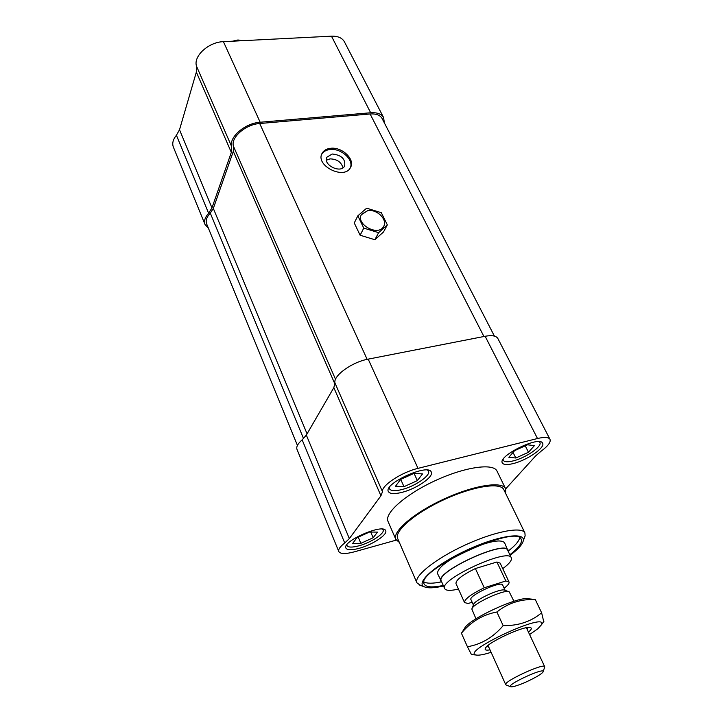 <?xml version="1.0" encoding="UTF-8"?>
<svg xmlns="http://www.w3.org/2000/svg" width="723" height="723" viewBox="0 0 723 723"><rect width="100%" height="100%" fill="white"/><g stroke="black" fill="none" stroke-linecap="round" stroke-linejoin="round"><path stroke-width="1.08" d="M360.849 543.344L352.697 543.389L356.927 537.74L369.453 532.047L377.514 532.101L373.149 537.749L360.849 543.344L358.247 537.135M373.149 537.749L370.727 532.056M515.815 458.011L508.829 457.27L514.613 450.646L527.519 444.79L534.396 445.648L528.486 452.255L515.815 458.011L513.041 452.444M528.486 452.255L525.232 445.82M403.985 486.687L395.535 486.19L400.551 479.485L414.189 473.294L422.539 473.927L417.361 480.614L403.985 486.687L400.732 479.403M417.361 480.614L414.062 473.348M389.336 487.492L389.498 488.802C390.827 490.998 394.921 491.26 401.78 489.588C414.993 486.407 431.053 475.363 428.468 471.089L427.609 470.131M346.877 544.753L347.004 545.549C348.197 547.501 352.191 547.582 358.979 545.793C371.007 542.621 385.16 533.303 383.109 529.787L382.639 529.164M503.118 459.358L503.307 460.307C504.419 462.051 507.745 462.241 513.276 460.876C525.784 457.894 542.566 446.317 539.864 442.395L539.222 441.69M441.364 581.852C432.86 583.624 427.085 583.651 424.04 581.952M519.647 537.831C518.969 541.256 515.201 545.63 508.332 550.953M443.262 585.44C432.381 587.736 426.037 587.302 424.229 584.13C414.478 571.016 517.252 523.533 521.166 539.34C522.467 542.774 518.689 547.898 509.832 554.722M508.314 551.55L504.6 542.81C501.572 539.295 491.459 540.822 474.261 547.383M460.786 553.601C444.564 562.467 436.846 569.191 437.614 573.755L441.834 582.223M359.105 548.332C351.631 550.311 347.23 550.23 345.91 548.088C341.789 541.319 383.642 523.072 385.666 530.736C387.899 534.586 372.336 544.826 359.105 548.332M513.321 463.542C507.221 465.052 503.57 464.853 502.349 462.946C497.442 456.05 539.783 435.264 542.584 443.235C545.54 447.537 527.067 460.253 513.321 463.542M401.889 492.381C394.342 494.234 389.833 493.954 388.359 491.55C383.353 483.588 428.522 463.072 431.26 472.047C434.098 476.728 416.421 488.865 401.889 492.381M524.482 537.596L525.124 535.851L524.916 532.941C522.033 526.19 494.297 531.504 464.907 545.142C435.472 558.689 413.547 576.321 416.927 582.837L420.632 585.449M443.506 586.001C434.225 588.124 427.808 588.386 424.256 586.787C415.047 582.819 435.906 564.311 467.13 549.959C498.292 535.481 526.046 531.541 523.208 541.066C522.16 544.817 517.795 549.552 510.095 555.273M416.927 582.837L397.695 538.617C393.945 531.215 415.065 512.987 443.958 499.692C472.806 486.308 500.479 481.988 503.786 489.598L524.916 532.941M505.648 493.411L505.594 488.694C502.178 480.84 473.565 485.287 443.705 499.15C413.791 512.905 391.965 531.767 395.843 539.412L399.358 542.44M395.843 539.412L388.034 521.437C384.003 513.42 405.504 494.324 435.192 480.668C464.817 466.913 493.402 462.874 496.999 471.089L505.594 488.694M396.231 540.117L354.469 551.803C345.576 554.161 340.352 554.071 338.78 551.532C338.066 549.48 340.054 546.642 344.735 543L349.336 538.599L380.94 495.779L382.485 491.712C381.03 485.784 401.509 472.209 418.011 468.359L537.496 438.518C544.455 436.873 548.612 437.126 549.986 439.295C551.007 442.051 548.124 445.955 541.328 451.007L535.716 455.861L505.684 488.884M338.78 551.532L296.99 449.363C296.087 446.841 297.813 443.669 302.151 439.837L306.335 435.092L333.827 387.645L334.966 382.991C332.942 375.833 352.065 361.97 368.197 359.132L485.133 336.267C491.974 335.038 496.213 335.779 497.84 338.472L549.986 439.295M326.435 160.154L330.05 158.879C336.999 159.078 341.301 162.051 342.964 167.799M332.219 154.008C341.464 154.993 345.603 158.97 344.645 165.956C340.931 173.972 322.467 164.817 326.941 157.162L332.219 154.008M321.645 154.397C323.262 151.613 326.064 149.986 330.05 149.525C340.922 148.016 353.918 159.584 350.384 167.709M330.592 148.296C342.078 146.688 355.454 159.521 350.492 167.51C344.519 180.298 314.975 165.639 322.069 153.384C323.642 150.474 326.489 148.775 330.592 148.296M383.714 226.308C387.763 219.675 376.936 209.001 367.835 210.583L361.392 214.659M367.844 210.556C377.189 208.929 388.124 220.117 383.506 226.661C377.984 236.828 355.174 223.949 361.59 214.288L367.844 210.556M387.329 224.889L381.328 212.725L366.688 208.179L357.849 215.797L363.777 228.107L378.626 232.661L387.329 224.889L383.524 231.956L374.857 239.729L378.626 232.661M374.857 239.729L360.117 235.228L363.777 228.107M360.117 235.228L354.252 222.964L357.849 215.797M494.415 336.096L382.078 118.473C380.126 115.084 376.141 113.592 370.113 113.981L259.702 123.516C245.44 124.356 230.239 137.84 233.538 146.435L233.303 151.378L213.33 208.432L210.294 213.113C206.661 217.063 205.44 220.669 206.651 223.922L297.424 445.413M233.131 41.166L238.735 40.018L241.952 40.723M237.578 40.045L232.571 41.193M384.347 122.874L383.624 117.623C381.518 113.963 377.198 112.336 370.682 112.761L260.163 122.241C244.952 123.145 228.613 137.361 231.703 146.706L231.324 152.363L211.966 207.89L208.613 213.24C204.971 217.388 203.778 221.157 205.052 224.546L208.405 228.197M383.624 117.623L344.419 41.807C342.178 37.876 337.858 35.996 331.468 36.177L223.416 41.663C208.558 41.988 193.122 56.222 196.502 66.164L196.349 72.092L179.512 129.751L176.421 135.255C173.005 139.476 171.984 143.407 173.348 147.04L205.052 224.546M544.609 667.338L544.69 666.678C544.067 662.684 503 681.653 505.739 684.681L506.272 685.024M519.268 684.771C514.424 686.516 511.504 687.148 510.501 686.687C506.272 684.808 544.347 667.212 543.136 671.604C543.28 673.511 529.399 681.147 519.268 684.771M475.969 618.798L471.857 609.1C472.056 603.94 505.088 588.676 509.227 591.839L513.954 601.265M508.739 591.658L504.853 590.266C501.301 587.6 473.71 600.352 473.511 604.744L472.065 608.567M473.402 605.024L470.944 599.611C468.106 595.752 501.446 580.343 502.621 584.979L505.151 590.375M464.509 602.53L455.969 583.551C455.815 580.018 462.277 575.02 475.382 568.54L496.918 562.006L500.135 563.136L509.01 581.97L505.847 580.976L484.229 587.754C471.016 594.252 464.446 599.177 464.509 602.53L468.079 603.524L472.137 602.232M496.918 562.006L505.847 580.976M504.139 588.215C507.898 585.377 509.516 583.289 509.01 581.97M475.382 568.54L484.229 587.754M502.729 568.649C509.308 563.786 512.173 560.171 511.306 557.822C508.676 547.374 438.255 579.909 444.672 588.612C445.937 590.763 450.537 590.917 458.463 589.082M444.672 588.612L441.319 581.075C434.812 572.146 505.006 539.71 507.763 550.384L511.306 557.822M508.133 550.203C505.35 539.412 434.36 572.218 440.949 581.247M488.875 647.347L487.022 646.326M527.7 627.546L527.275 629.625M464.546 628.459C468.034 619.376 519.349 595.671 528.658 598.834L535.246 599.457C520.569 599.042 507.781 603.226 496.873 612.001C482.792 614.64 470.971 621.708 461.419 633.203L464.546 628.459M528.45 632.119C531.486 629.588 532.11 628.07 530.33 627.555C524.627 625.296 487.185 642.593 485.305 648.359C484.564 650.031 486.136 650.528 490.004 649.86M529.588 634.541L537.813 628.784L541.437 624.799C549.064 610.61 460.099 651.721 476.05 655.011C478.707 655.562 483.723 654.658 491.107 652.3M471.459 654.577L467.42 646.733C481.211 644.437 493.131 637.406 503.172 625.648C518.382 625.856 531.197 621.572 541.626 612.788L543.714 621.563M535.246 599.457L541.626 612.788M496.873 612.001L503.172 625.648M461.419 633.203L467.42 646.733M537.496 438.518L485.133 336.267M418.011 468.359L368.197 359.132M382.485 491.712L334.966 382.991M380.94 495.779L333.827 387.645M349.336 538.599L306.335 435.092M344.735 543L302.151 439.837M370.113 113.981L483.931 336.502M210.294 213.113L303.533 438.563M213.33 208.432L307.067 433.827M233.303 151.378L335.02 384.238M233.538 146.435L335.535 379.313M259.702 123.516L367.13 359.349M179.512 129.751L211.966 207.89M176.421 135.255L208.613 213.24M196.349 72.092L231.324 152.363M196.502 66.164L231.703 146.706M223.416 41.663L260.163 122.241M331.468 36.177L370.682 112.761M389.082 487.871L389.498 488.802M428.052 470.194L428.468 471.089M346.742 544.925L347.004 545.549M382.856 529.191L383.109 529.787M502.964 459.602L503.307 460.307M539.512 441.717L539.864 442.395M523.208 541.066L525.124 535.851M424.256 586.787L419.051 584.862M326.941 157.162L326.724 157.65M322.069 153.384L321.726 154.171M543.136 671.604L544.735 666.958M510.501 686.687L505.937 684.889M488.016 645.458L505.739 684.681M526.398 627.745L544.69 666.678M486.136 647.212L485.305 648.359M528.992 627.447L530.33 627.555M541.437 624.799L543.949 621.229M476.05 655.011L471.36 654.568"/></g></svg>
